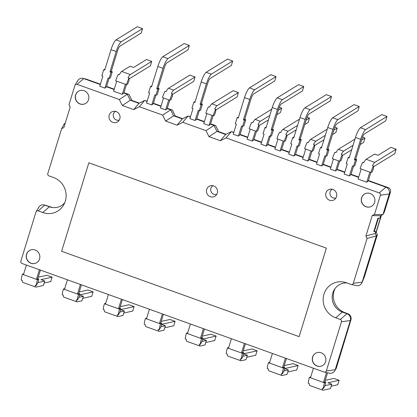 <?xml version="1.0" encoding="UTF-8"?>
<svg xmlns="http://www.w3.org/2000/svg" width="417" height="417" viewBox="0 0 417 417"><rect width="100%" height="100%" fill="white"/><g stroke="black" fill="none" stroke-linecap="round" stroke-linejoin="round"><path stroke-width="0.63" d="M326.349 248.146L299.125 336.644L326.375 248.136L88.842 162.797L326.375 248.136M299.125 336.644L61.617 251.295L88.842 162.797M374.257 231.685L373.846 231.518L377.932 218.247L380.372 218.133L378.344 218.414L374.257 231.685L376.285 231.404L380.372 218.133M377.932 218.247L378.344 218.414M373.476 166.81A4.723 1.053 -70.2 0 1 373.559 166.732L394.868 153.618L396.15 149.234L390.948 147.368L378.037 155.312L374.57 154.066L366.105 159.278A9.45 2.106 -70.2 0 0 363.76 162.599L362.722 162.223A9.45 2.106 -70.2 0 0 360.126 168.64L361.164 169.015L358.073 179.07L366.741 182.182L368.279 180.842L370.849 172.492M361.164 169.015L369.832 172.127L366.741 182.182M396.15 149.234L374.774 162.39A9.45 2.106 109.8 0 0 372.428 165.711L373.47 166.086A9.45 2.106 109.8 0 0 370.875 172.502L372.173 171.94A4.723 1.053 -70.2 0 1 373.486 168.697L373.47 166.086M366.105 159.278L374.774 162.39M369.832 172.127L370.875 172.502M349.404 175.953L352.495 165.898L353.538 166.274L354.836 165.711L356.712 159.607L355.675 159.231L361.961 138.788A4.723 1.053 -70.2 0 1 364.39 133.956L385.699 120.841L386.981 116.458L381.779 114.586L360.403 127.743A9.45 2.106 109.8 0 0 355.466 137.48L349.175 157.923L348.132 157.548L346.256 163.657L347.298 164.032L344.202 174.082L349.404 175.953L350.942 174.614L353.512 166.263M353.538 166.274L355.414 160.164L354.377 159.794L360.663 139.351A9.45 2.106 109.8 0 1 365.605 129.614L386.981 116.458M355.675 159.231L354.377 159.794M360.403 127.743L365.605 129.614M349.462 157L348.132 157.548M356.712 159.607L355.414 160.164M354.971 139.09L338.369 149.307A9.45 2.106 109.8 0 0 336.024 152.632L334.981 152.257A9.45 2.106 -70.2 0 0 332.385 158.674L333.428 159.044L330.337 169.099L335.534 170.97L337.072 169.63L339.641 161.28M333.428 159.044L338.63 160.915L335.534 170.97M342.268 155.598A4.723 1.053 -70.2 0 1 342.352 155.52L351.682 149.781M360.194 144.543L363.666 142.405L364.943 138.022L361.555 140.107M353.043 145.345L343.572 151.178A9.45 2.106 109.8 0 0 341.226 154.498L342.263 154.874A9.45 2.106 109.8 0 0 339.667 161.29L340.965 160.727A4.723 1.053 -70.2 0 1 342.279 157.485L342.263 154.874M338.369 149.307L343.572 151.178M362.54 137.157L364.943 138.022M338.63 160.915L339.667 161.29M321.669 165.987L324.76 155.932L325.802 156.307L327.095 155.744L328.977 149.64L327.934 149.265L334.226 128.822A4.723 1.053 -70.2 0 1 336.649 123.99L357.963 110.87L359.245 106.486L354.043 104.62L332.667 117.776A9.45 2.106 109.8 0 0 327.726 127.513L321.439 147.957L320.397 147.582L318.52 153.691L319.558 154.061L316.467 164.116L321.669 165.987L323.201 164.647L325.771 156.297M325.802 156.307L327.679 150.198L326.636 149.823L332.928 129.379A9.45 2.106 109.8 0 1 337.869 119.643L359.245 106.486M327.934 149.265L326.636 149.823M332.667 117.776L337.869 119.643M321.721 147.034L320.397 147.582M328.977 149.64L327.679 150.198M327.23 129.124L310.629 139.341A9.45 2.106 109.8 0 0 308.283 142.661L307.246 142.291A9.45 2.106 -70.2 0 0 304.65 148.702L305.687 149.077L302.596 159.132L307.798 161.004L309.336 159.659L311.9 151.314M305.687 149.077L310.889 150.949L307.798 161.004M314.533 145.632A4.723 1.053 -70.2 0 1 314.616 145.554L323.941 139.81M332.453 134.571L335.925 132.439L337.207 128.055L333.819 130.14M325.307 135.379L315.831 141.212A9.45 2.106 109.8 0 0 313.485 144.532L314.527 144.907A9.45 2.106 109.8 0 0 311.932 151.319L313.23 150.761A4.723 1.053 -70.2 0 1 314.543 147.519L314.527 144.907M310.629 139.341L315.831 141.212M334.804 127.19L337.207 128.055M310.889 150.949L311.932 151.319M293.928 156.015L297.024 145.966L298.061 146.336L299.359 145.778L301.236 139.669L300.198 139.299L306.485 118.855A4.723 1.053 -70.2 0 1 308.914 114.018L330.222 100.904L331.505 96.52L326.303 94.654L304.931 107.805A9.45 2.106 109.8 0 0 299.99 117.547L293.698 137.991L292.661 137.615L290.779 143.719L291.822 144.094L288.726 154.149L293.928 156.015L295.465 154.676L298.035 146.325M298.061 146.336L299.938 140.232L298.9 139.857L305.187 119.413A9.45 2.106 109.8 0 1 310.128 109.676L331.505 96.52M300.198 139.299L298.9 139.857M304.931 107.805L310.128 109.676M293.985 137.063L292.661 137.615M301.236 139.669L299.938 140.232M299.495 119.158L282.893 129.374A9.45 2.106 109.8 0 0 280.547 132.695L279.505 132.319A9.45 2.106 -70.2 0 0 276.909 138.736L277.951 139.111L274.86 149.166L280.057 151.032L281.595 149.693L284.165 141.342M277.951 139.111L283.153 140.977L280.057 151.032M286.792 135.661A4.723 1.053 -70.2 0 1 286.875 135.588L296.206 129.843M304.718 124.605L308.189 122.468L309.466 118.084L306.083 120.169M297.571 125.408L288.095 131.24A9.45 2.106 109.8 0 0 285.749 134.566L286.787 134.936A9.45 2.106 109.8 0 0 284.191 141.353L285.489 140.795A4.723 1.053 -70.2 0 1 286.807 137.553L286.787 134.936M282.893 129.374L288.095 131.24M307.063 117.224L309.466 118.084M283.153 140.977L284.191 141.353M266.192 146.049L269.283 135.994L270.325 136.369L271.618 135.806L273.5 129.703L272.457 129.327L278.749 108.884A4.723 1.053 -70.2 0 1 281.178 104.052L302.487 90.937L303.769 86.554L298.567 84.682L277.19 97.839A9.45 2.106 109.8 0 0 272.249 107.576L265.963 128.019L264.92 127.649L263.044 133.753L264.081 134.128L260.99 144.183L266.192 146.049L267.73 144.709L270.294 136.359M270.325 136.369L272.202 130.266L271.159 129.89L277.451 109.447A9.45 2.106 109.8 0 1 282.392 99.71L303.769 86.554M272.457 129.327L271.159 129.89M277.19 97.839L282.392 99.71M266.244 127.096L264.92 127.649M273.5 129.703L272.202 130.266M271.754 109.186L255.152 119.403A9.45 2.106 109.8 0 0 252.806 122.728L251.769 122.353A9.45 2.106 -70.2 0 0 249.173 128.77L250.216 129.145L247.119 139.195L252.321 141.066L253.859 139.726L256.429 131.376M250.216 129.145L255.412 131.011L252.321 141.066M259.056 125.694A4.723 1.053 -70.2 0 1 259.139 125.616L268.465 119.877M276.977 114.639L280.448 112.501L281.73 108.118L278.342 110.203M269.83 115.441L260.354 121.274A9.45 2.106 109.8 0 0 258.008 124.594L259.051 124.97A9.45 2.106 109.8 0 0 256.455 131.386L257.753 130.823A4.723 1.053 -70.2 0 1 259.066 127.581L259.051 124.97M255.152 119.403L260.354 121.274M279.327 107.252L281.73 108.118M255.412 131.011L256.455 131.386M238.451 136.083L241.547 126.028L242.585 126.403L243.882 125.84L245.759 119.736L244.722 119.361L251.008 98.918A4.723 1.053 -70.2 0 1 253.437 94.086L274.746 80.966L276.028 76.587L270.826 74.716L249.455 87.872A9.45 2.106 109.8 0 0 244.513 97.609L238.222 118.053L237.184 117.677L235.303 123.786L236.345 124.157L233.249 134.211L238.451 136.083L239.989 134.743L242.558 126.393M242.585 126.403L244.466 120.294L243.424 119.924L249.715 99.481A9.45 2.106 109.8 0 1 254.651 89.738L276.028 76.587M244.722 119.361L243.424 119.924M249.455 87.872L254.651 89.738M238.508 117.13L237.184 117.677M245.759 119.736L244.466 120.294M215.714 110.119A4.723 1.053 -70.2 0 1 215.797 110.041L237.106 96.926L238.388 92.543L233.186 90.677L211.815 103.828A9.45 2.106 109.8 0 0 209.47 107.153L208.427 106.778A9.45 2.106 -70.2 0 0 205.831 113.195L206.874 113.57L203.777 123.625L208.98 125.491L210.517 124.151L213.087 115.801M206.874 113.57L212.076 115.436L208.98 125.491M238.388 92.543L217.012 105.699A9.45 2.106 109.8 0 0 214.666 109.019L215.709 109.395A9.45 2.106 109.8 0 0 213.113 115.811L214.411 115.248A4.723 1.053 -70.2 0 1 215.725 112.006L215.709 109.395M211.815 103.828L217.012 105.699M212.076 115.436L213.113 115.811M195.109 120.508L198.205 110.453L199.243 110.828L200.541 110.265L202.422 104.161L201.38 103.786L207.671 83.343A4.723 1.053 -70.2 0 1 210.095 78.511L231.409 65.396L232.686 61.012L227.489 59.141L206.113 72.297A9.45 2.106 109.8 0 0 201.171 82.034L194.88 102.478L193.842 102.102L191.966 108.212L193.003 108.587L189.912 118.636L195.109 120.508L196.647 119.168L199.217 110.818M199.243 110.828L201.124 104.719L200.082 104.349L206.373 83.906A9.45 2.106 109.8 0 1 211.315 74.169L232.686 61.012M201.38 103.786L200.082 104.349M206.113 72.297L211.315 74.169M195.166 101.555L193.842 102.102M202.422 104.161L201.124 104.719M172.372 94.544A4.723 1.053 -70.2 0 1 172.456 94.466L193.769 81.351L195.047 76.968L189.85 75.102L168.473 88.258A9.45 2.106 109.8 0 0 166.128 91.578L165.085 91.203A9.45 2.106 -70.2 0 0 162.489 97.62L163.532 97.995L160.441 108.05L165.638 109.916L167.175 108.576L169.745 100.226M163.532 97.995L168.734 99.861L165.638 109.916M195.047 76.968L173.675 90.124A9.45 2.106 109.8 0 0 171.33 93.444L172.367 93.82A9.45 2.106 109.8 0 0 169.771 100.236L171.069 99.673A4.723 1.053 -70.2 0 1 172.388 96.431L172.367 93.82M168.473 88.258L173.675 90.124M168.734 99.861L169.771 100.236M151.772 104.933L154.863 94.878L155.906 95.253L157.199 94.69L159.08 88.586L158.038 88.211L164.329 67.768A4.723 1.053 -70.2 0 1 166.758 62.936L188.067 49.821L189.349 45.437L184.147 43.566L162.771 56.722A9.45 2.106 109.8 0 0 157.829 66.459L151.543 86.903L150.501 86.528L148.624 92.637L149.661 93.012L146.57 103.062L151.772 104.933L153.31 103.593L155.875 95.243M155.906 95.253L157.782 89.144L156.74 88.774L163.031 68.331A9.45 2.106 109.8 0 1 167.973 58.594L189.349 45.437M158.038 88.211L156.74 88.774M162.771 56.722L167.973 58.594M151.824 85.98L150.501 86.528M159.08 88.586L157.782 89.144M129.03 78.969A4.723 1.053 -70.2 0 1 129.119 78.891L150.428 65.777L151.71 61.393L146.508 59.527L133.596 67.471L130.125 66.225L121.665 71.437A9.45 2.106 -70.2 0 0 119.319 74.758L118.277 74.382A9.45 2.106 -70.2 0 0 115.686 80.799L116.724 81.174L113.632 91.229L122.301 94.341L123.833 93.001L126.403 84.651M116.724 81.174L125.392 84.286L122.301 94.341M151.71 61.393L130.333 74.549A9.45 2.106 109.8 0 0 127.988 77.87L129.025 78.245A9.45 2.106 109.8 0 0 126.434 84.661L127.727 84.104A4.723 1.053 -70.2 0 1 129.046 80.862L129.025 78.245M121.665 71.437L130.333 74.549M125.392 84.286L126.434 84.661M104.964 88.112L108.055 78.057L109.098 78.432L110.39 77.87L112.272 71.766L111.23 71.39L117.521 50.947A4.723 1.053 -70.2 0 1 119.95 46.115L141.259 33L142.541 28.617L137.339 26.745L115.962 39.902A9.45 2.106 109.8 0 0 111.021 49.639L104.735 70.082L103.692 69.707L101.816 75.816L102.853 76.191L99.762 86.246L104.964 88.112L106.502 86.772L109.066 78.422M109.098 78.432L110.974 72.323L109.937 71.953L116.223 51.51A9.45 2.106 109.8 0 1 121.165 41.773L142.541 28.617M111.23 71.39L109.937 71.953M115.962 39.902L121.165 41.773M105.016 69.159L103.692 69.707M112.272 71.766L110.974 72.323M81.424 284.837L78.761 293.495L77.463 294.053L78.505 294.428A9.45 2.106 109.8 0 0 77.343 300.224L76.306 299.849A9.45 2.106 109.8 0 0 76.864 301.825A9.45 2.106 109.8 0 0 77.009 301.851L81.961 300.756L83.405 296.305L78.949 297.29M79.24 291.942L87.94 290.013L93.142 291.884L91.704 296.336L82.754 298.317M83.405 296.305L79.517 294.908L93.142 291.884M76.864 301.825L63.864 297.154A9.45 2.106 -70.2 0 1 63.301 295.179L62.263 294.803A9.45 2.106 -70.2 0 1 63.42 289.007L64.75 288.455M80.413 284.472L77.463 294.053L64.463 289.382L67.408 279.802M77.343 300.224L79.22 296.795A4.723 1.053 -70.2 0 1 79.803 293.865L78.505 294.428M78.761 293.495L79.803 293.865M64.463 289.382L63.42 289.007M40.423 270.107L37.765 278.759L36.467 279.322L23.461 274.647L26.412 265.066M37.765 278.759L38.802 279.135L37.504 279.692L36.467 279.322L39.412 269.742M37.504 279.692A9.45 2.106 109.8 0 0 36.342 285.489L35.304 285.119A9.45 2.106 109.8 0 0 35.862 287.089L22.862 282.418A9.45 2.106 -70.2 0 1 22.299 280.443L21.262 280.073A9.45 2.106 -70.2 0 1 22.424 274.271L23.748 273.724M35.862 287.089A9.45 2.106 109.8 0 0 36.013 287.12L43.373 285.489L44.822 281.037L37.947 282.559M44.166 283.049L50.702 281.6L52.141 277.149L40.918 279.635L44.822 281.037M38.239 277.206L46.939 275.283L52.141 277.149M36.342 285.489L38.218 282.059A4.723 1.053 -70.2 0 1 38.802 279.135M23.461 274.647L22.424 274.271M210.319 196.699A5.765 5.499 66.6 0 1 206.457 190.642A5.765 5.499 66.6 0 1 211.19 185.612A5.765 5.499 66.6 0 1 217.028 189.12A5.765 5.499 66.6 0 1 215.584 195.771A5.765 5.499 66.6 0 1 210.319 196.699M216.757 194.364A4.723 4.509 66.6 0 1 213.024 185.721M112.856 122.363A5.765 5.499 66.6 0 1 108.993 116.307A5.765 5.499 66.6 0 1 113.732 111.276A5.765 5.499 66.6 0 1 119.564 114.784A5.765 5.499 66.6 0 1 118.12 121.436A5.765 5.499 66.6 0 1 112.856 122.363M119.298 120.028A4.723 4.509 66.6 0 1 115.561 111.386M329.56 200.238A5.765 5.499 66.6 0 1 325.698 194.181A5.765 5.499 66.6 0 1 330.436 189.151A5.765 5.499 66.6 0 1 336.269 192.659A5.765 5.499 66.6 0 1 334.825 199.31A5.765 5.499 66.6 0 1 329.56 200.238M335.998 197.903A4.723 4.509 66.6 0 1 332.266 189.261M370.974 206.608A7.089 6.761 66.6 0 1 362.019 202.756A7.089 6.761 66.6 0 1 365.349 193.597M374.596 202.464A7.089 6.761 66.6 0 1 370.911 206.634A7.089 6.761 66.6 0 1 361.888 202.813A7.089 6.761 66.6 0 1 365.287 193.624A7.089 6.761 66.6 0 1 372.616 195.026A7.089 6.761 66.6 0 1 374.596 202.464M84.927 103.812A7.089 6.761 66.6 0 1 75.972 99.965A7.089 6.761 66.6 0 1 79.303 90.807M88.55 99.673A7.089 6.761 66.6 0 1 84.86 103.843A7.089 6.761 66.6 0 1 75.842 100.023A7.089 6.761 66.6 0 1 79.24 90.833A7.089 6.761 66.6 0 1 86.569 92.235A7.089 6.761 66.6 0 1 88.55 99.673M35.919 263.111A7.089 6.761 66.6 0 1 26.964 259.259A7.089 6.761 66.6 0 1 30.295 250.101M39.547 258.967A7.089 6.761 66.6 0 1 35.857 263.137A7.089 6.761 66.6 0 1 26.834 259.317A7.089 6.761 66.6 0 1 30.232 250.127A7.089 6.761 66.6 0 1 37.561 251.529A7.089 6.761 66.6 0 1 39.547 258.967M321.966 365.902A7.089 6.761 66.6 0 1 313.016 362.05A7.089 6.761 66.6 0 1 316.347 352.891M325.594 361.763A7.089 6.761 66.6 0 1 321.903 365.928A7.089 6.761 66.6 0 1 312.886 362.107A7.089 6.761 66.6 0 1 316.279 352.918A7.089 6.761 66.6 0 1 323.613 354.32A7.089 6.761 66.6 0 1 325.594 361.763M38.161 210.893L42.758 212.545A18.697 17.842 -113.4 0 0 63.493 205.237A18.697 17.842 -113.4 0 0 53.532 177.517L48.94 175.865A1.804 1.72 66.6 0 1 47.804 173.581L61.612 128.686L63.895 127.539L70.192 107.06L69.003 104.667L74.919 85.438A1.804 1.72 66.6 0 1 77.093 84.343L119.335 99.522L122.306 105.506L133.695 109.598L139.393 106.731L162.672 115.097L165.648 121.081L177.037 125.173L182.735 122.306L206.014 130.672L208.99 136.656L220.379 140.748L226.071 137.881L379.267 192.93A1.804 1.72 66.6 0 1 380.398 195.213L374.487 214.442L372.204 215.589L365.907 236.069L367.096 238.461L353.282 283.357A1.804 1.72 66.6 0 1 351.109 284.451L346.517 282.799A18.697 17.842 -113.4 0 0 344.213 282.142A18.697 17.842 -113.4 0 0 323.655 295.319A18.697 17.842 -113.4 0 0 335.737 317.832L340.335 319.479A1.804 1.72 66.6 0 1 341.466 321.768L326.329 370.968A1.804 1.72 66.6 0 1 324.155 372.063L21.986 263.476A1.804 1.72 66.6 0 1 20.85 261.193L35.987 211.992A1.804 1.72 66.6 0 1 38.161 210.893L44.77 205.133A5.385 5.14 -113.4 0 0 38.797 207.233L36.159 211.601M52.532 207.53A17.034 16.253 66.6 0 1 51.797 207.285L44.77 205.133L49.362 206.78A15.116 14.428 66.6 0 0 51.228 207.312A15.116 14.428 66.6 0 0 64.713 202.829A15.116 14.428 66.6 0 1 49.362 206.78L44.77 205.133A5.385 5.14 -113.4 0 0 38.275 208.401M64.333 123.708L65.208 123.265L64.333 123.708L61.612 128.686M100.388 84.208L86.131 79.084A3.472 3.31 -113.4 0 0 85.704 78.964L83.04 78.391A5.385 5.14 -113.4 0 1 83.702 78.578L100.288 84.542L83.702 78.578A5.385 5.14 -113.4 0 0 77.729 80.684L75.091 85.047M139.393 106.731L144.642 100.476L147.097 101.357L144.642 100.476L138.944 103.343L130.276 100.231L127.305 94.247L119.335 99.522M147.175 101.091L144.642 100.476L138.944 103.343L130.276 100.231L127.305 94.247L123.833 93.001L129.004 94.492L123.938 92.668M114.154 89.525L106.502 86.772L114.154 89.525M139.372 103.129L131.98 100.476L130.276 100.231L122.306 105.506M138.944 103.343L133.695 109.598M182.735 122.306L187.978 116.051L190.433 116.932L187.978 116.051L182.286 118.918L173.618 115.806L170.642 109.822L162.672 115.097M190.517 116.666L187.978 116.051L182.286 118.918L173.618 115.806L170.642 109.822L167.175 108.576L172.346 110.067L167.28 108.243M160.962 106.345L153.31 103.593L160.962 106.345M182.714 118.704L175.317 116.051L173.618 115.806L165.648 121.081M182.286 118.918L177.037 125.173M226.071 137.881L231.32 131.626L233.775 132.507L231.32 131.626L225.623 134.493L216.96 131.381L213.984 125.397L206.014 130.672M233.859 132.241L231.32 131.626L225.623 134.493L216.96 131.381L213.984 125.397L210.517 124.151L215.688 125.642L210.621 123.818M204.304 121.92L196.647 119.168L204.304 121.92M226.05 134.279L218.659 131.621L216.96 131.381L208.99 136.656M225.623 134.493L220.379 140.748M372.204 215.589L380.643 215.751L379.96 217.966L380.643 215.751L382.921 214.604L389.264 193.983A5.385 5.14 -113.4 0 0 385.876 187.165L368.279 180.842L385.876 187.165L379.267 192.93M358.599 177.366L350.942 174.614L358.599 177.366M344.729 172.377L337.072 169.63L344.729 172.377M330.858 167.394L323.201 164.647L330.858 167.394M316.988 162.411L309.336 159.659L316.988 162.411M303.123 157.428L295.465 154.676L303.123 157.428M289.252 152.445L281.595 149.693L289.252 152.445M275.382 147.462L267.73 144.709L275.382 147.462M261.511 142.478L253.859 139.726L261.511 142.478M247.646 137.495L239.989 134.743L247.646 137.495M380.643 215.751L382.921 214.604L374.487 214.442M351.333 284.514L356.316 285.588A5.385 5.14 -113.4 0 0 362.149 282.127L376.384 235.845L375.196 233.452L365.907 236.069M355.654 285.4A5.385 5.14 -113.4 0 0 362.149 282.127L376.384 235.845L375.196 233.452L375.806 231.471L375.196 233.452L376.191 232.274L381.393 215.375M361.628 283.294L364.364 276.977L377.38 234.667L376.384 235.845L367.096 238.461M324.379 372.126L329.362 373.199A5.385 5.14 -113.4 0 0 335.195 369.738L350.332 320.537A5.385 5.14 -113.4 0 0 346.944 313.714L342.347 312.067A15.116 14.428 66.6 0 1 332.344 295.069A15.116 14.428 66.6 0 1 346.814 282.908A15.116 14.428 66.6 0 0 334.293 289.653A15.116 14.428 66.6 0 0 342.347 312.067L335.737 317.832M46.475 205.487L44.108 204.94M328.7 373.012A5.385 5.14 -113.4 0 0 334.674 370.906L336.081 368.571A3.472 3.31 -113.4 0 0 336.42 367.82L351.109 319.318C351.25 317.003 350.431 315.252 348.648 314.069L344.781 312.573A17.034 16.253 66.6 0 1 335.028 288.554M334.674 370.906A5.385 5.14 -113.4 0 0 335.195 369.738L350.332 320.537A5.385 5.14 -113.4 0 0 346.944 313.714L342.347 312.067L344.781 312.573M114.258 89.191L106.601 86.439M131.98 100.476L129.004 94.492M161.066 106.012L153.409 103.26M175.317 116.051L172.346 110.067M204.408 121.587L196.751 118.835M218.659 131.621L215.688 125.642M388.305 187.671L385.876 187.165A5.385 5.14 -113.4 0 1 389.264 193.983L382.921 214.604L384.375 211.94L390.489 192.065A3.472 3.31 -113.4 0 0 388.305 187.671L368.378 180.509M358.698 177.032L351.041 174.28M344.828 172.049L337.176 169.297M330.962 167.066L323.305 164.314M317.092 162.083L309.435 159.33M303.222 157.1L295.57 154.347M289.351 152.111L281.699 149.364M275.486 147.128L267.829 144.376M261.615 142.145L253.958 139.393M247.745 137.162L240.093 134.41M377.38 234.667L376.191 232.274M83.04 78.391A5.385 5.14 -113.4 0 0 77.208 81.847M122.426 299.573L119.762 308.226L118.464 308.788L119.507 309.159A9.45 2.106 109.8 0 0 118.345 314.955L117.302 314.585A9.45 2.106 109.8 0 0 117.865 316.56A9.45 2.106 109.8 0 0 118.011 316.586L122.958 315.492L124.407 311.035L119.95 312.025M120.242 306.677L128.942 304.749L134.144 306.62L132.705 311.066L123.755 313.052M124.407 311.035L120.518 309.638M134.144 306.62L120.518 309.633M117.865 316.56L104.86 311.885A9.45 2.106 -70.2 0 1 104.302 309.909L103.26 309.539A9.45 2.106 -70.2 0 1 104.422 303.743L105.746 303.19M121.415 299.208L118.464 308.788L105.465 304.113L108.41 294.538M118.345 314.955L120.221 311.525A4.723 1.053 -70.2 0 1 120.805 308.601L119.507 309.159M119.762 308.226L120.805 308.601M105.465 304.113L104.422 303.743M163.428 314.303L160.764 322.961L159.466 323.519L160.509 323.894A9.45 2.106 109.8 0 0 159.346 329.691L158.304 329.315A9.45 2.106 109.8 0 0 158.867 331.291A9.45 2.106 109.8 0 0 159.013 331.322L163.959 330.222L165.408 325.771L160.946 326.756M161.238 321.408L169.943 319.485L175.14 321.351L173.707 325.802L164.751 327.783M165.408 325.771L161.515 324.374L175.14 321.351M158.867 331.291L145.861 326.62A9.45 2.106 -70.2 0 1 145.304 324.645L144.261 324.27A9.45 2.106 -70.2 0 1 145.424 318.473L146.748 317.926M162.411 313.944L159.466 323.519L146.466 318.849L149.411 309.268M159.346 329.691L161.223 326.261A4.723 1.053 -70.2 0 1 161.801 323.331L160.509 323.894M160.764 322.961L161.801 323.331M146.466 318.849L145.424 318.473M204.424 329.039L201.765 337.692L200.468 338.255L201.505 338.63A9.45 2.106 109.8 0 0 200.342 344.426L199.305 344.051A9.45 2.106 109.8 0 0 199.863 346.027A9.45 2.106 109.8 0 0 200.014 346.053L204.961 344.958L206.41 340.507L201.948 341.492M202.24 336.144L210.939 334.215L216.142 336.086L214.708 340.538L205.753 342.519M206.41 340.507L202.516 339.104L216.142 336.086M199.863 346.027L186.863 341.351A9.45 2.106 -70.2 0 1 186.3 339.381L185.263 339.005A9.45 2.106 -70.2 0 1 186.425 333.209L187.749 332.657M203.413 328.674L200.468 338.255L187.462 333.579L190.413 324.004M200.342 344.426L202.224 340.991A4.723 1.053 -70.2 0 1 202.803 338.067L201.505 338.63M201.765 337.692L202.803 338.067M187.462 333.579L186.425 333.209M245.425 343.775L242.762 352.428L241.469 352.985L242.506 353.361A9.45 2.106 109.8 0 0 241.344 359.157L240.307 358.787A9.45 2.106 109.8 0 0 240.864 360.757A9.45 2.106 109.8 0 0 241.01 360.788L245.962 359.694L247.406 355.237L242.949 356.227M243.241 350.874L251.941 348.951L257.143 350.817L255.704 355.268L246.755 357.249M247.406 355.237L243.518 353.84M257.143 350.817L243.518 353.835M240.864 360.757L227.864 356.087A9.45 2.106 -70.2 0 1 227.301 354.111L226.264 353.736A9.45 2.106 -70.2 0 1 227.427 347.94L228.751 347.392M244.414 343.41L241.469 352.985L228.464 348.315L231.409 338.734M241.344 359.157L243.22 355.727A4.723 1.053 -70.2 0 1 243.804 352.803L242.506 353.361M242.762 352.428L243.804 352.803M228.464 348.315L227.427 347.94M286.427 358.505L283.763 367.163L282.465 367.721L283.508 368.096A9.45 2.106 109.8 0 0 282.345 373.893L281.303 373.517A9.45 2.106 109.8 0 0 281.866 375.493A9.45 2.106 109.8 0 0 282.012 375.519L286.959 374.424L288.408 369.973L283.951 370.958M284.243 365.61L292.942 363.681L298.145 365.553L296.706 370.004L287.756 371.985M288.408 369.973L284.519 368.576L298.145 365.553M281.866 375.493L268.861 370.822A9.45 2.106 -70.2 0 1 268.303 368.847L267.261 368.472A9.45 2.106 -70.2 0 1 268.423 362.675L269.747 362.123M285.416 358.14L282.465 367.721L269.465 363.051L272.41 353.47M282.345 373.893L284.222 370.458A4.723 1.053 -70.2 0 1 284.806 367.533L283.508 368.096M283.763 367.163L284.806 367.533M269.465 363.051L268.423 362.675M327.559 372.814L324.765 381.894L323.467 382.457L310.467 377.781L313.412 368.206M324.765 381.894L325.802 382.269L324.509 382.827L323.467 382.457L326.506 372.584M324.509 382.827A9.45 2.106 109.8 0 0 323.347 388.623L322.305 388.253A9.45 2.106 109.8 0 0 322.867 390.223L309.862 385.553A9.45 2.106 -70.2 0 1 309.305 383.577L308.262 383.207A9.45 2.106 -70.2 0 1 309.424 377.411L310.748 376.859M322.867 390.223A9.45 2.106 109.8 0 0 323.013 390.255L330.373 388.623L331.823 384.172L324.947 385.694M331.166 386.184L337.707 384.735L339.141 380.283L327.924 382.77L331.823 384.172M325.239 380.34L333.944 378.417L339.141 380.283M323.347 388.623L325.224 385.193A4.723 1.053 -70.2 0 1 325.802 382.269M310.467 377.781L309.424 377.411M355.466 137.48L360.663 139.351M327.726 127.513L332.928 129.379M299.99 117.547L305.187 119.413M272.249 107.576L277.451 109.447M244.513 97.609L249.715 99.481M201.171 82.034L206.373 83.906M157.829 66.459L163.031 68.331M111.021 49.639L116.223 51.51M51.797 207.285L49.362 206.78L42.758 212.545M86.131 79.084L83.702 78.578L77.093 84.343M390.489 192.065L389.264 193.983L380.398 195.213M362.926 280.912L362.149 282.127L353.282 283.357M348.648 314.069L346.944 313.714L340.335 319.479M351.109 319.318L350.332 320.537L341.466 321.768M336.42 367.82L335.195 369.738L326.329 370.968"/></g></svg>
